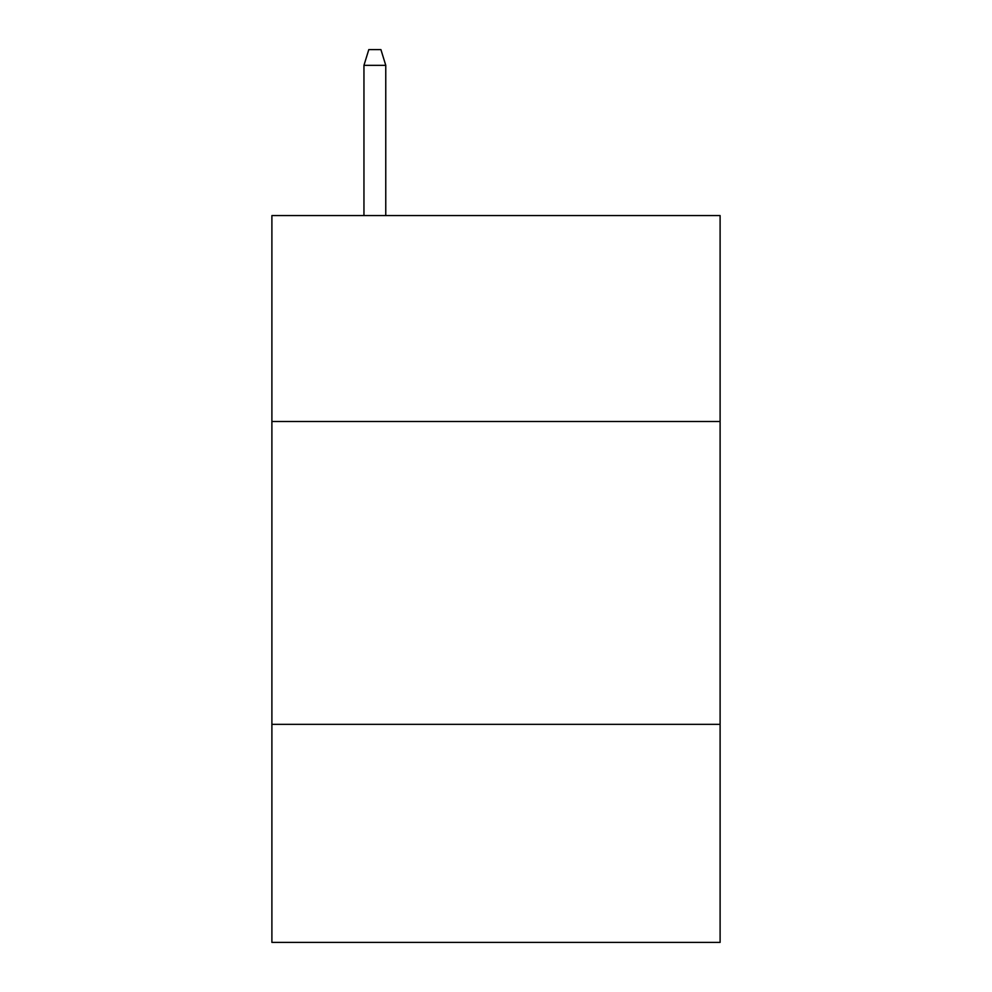 <?xml version="1.0" encoding="UTF-8"?>
<svg xmlns="http://www.w3.org/2000/svg" width="992" height="992" viewBox="0 0 992 992"><rect width="100%" height="100%" fill="white"/><g stroke="black" fill="none" stroke-linecap="round" stroke-linejoin="round"><path stroke-width="1.49" d="M720.105 421.501L720.105 215.562L271.895 215.562L271.895 421.501L720.105 421.501L720.105 942.4L271.895 942.4L271.895 421.501M720.105 724.346L271.895 724.346M385.764 215.562L385.764 65.348L363.952 65.348L363.952 215.562M363.952 65.348L368.801 49.6L380.916 49.6L385.764 65.348"/></g></svg>
